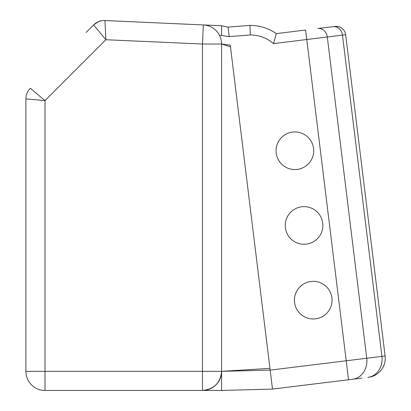 <?xml version="1.0" encoding="UTF-8"?>
<svg xmlns="http://www.w3.org/2000/svg" width="411" height="411" viewBox="0 0 411 411"><rect width="100%" height="100%" fill="white"/><g stroke="black" fill="none" stroke-linecap="round" stroke-linejoin="round"><path stroke-width="0.62" d="M313.567 148.453A18.819 18.819 0 0 1 287.536 168.068A18.819 18.819 0 0 1 283.564 135.717A18.819 18.819 0 0 1 313.567 148.453M322.738 223.163A18.819 18.819 0 0 1 296.711 242.778A18.819 18.819 0 0 1 292.74 210.427A18.819 18.819 0 0 1 322.738 223.163M45.015 390.45L45.015 371.333L25.898 371.333A19.117 19.117 0 0 0 45.015 390.45L221.596 390.45L221.596 371.333L270.166 370.116L230.268 45.164L221.596 44.028L230.479 46.911M219.443 35.218L229.215 36.6L228.644 31.966L229.215 36.6L250.33 34.961L249.945 25.4L228.048 27.105L228.537 31.061L228.254 28.755M331.913 297.867A18.819 18.819 0 0 0 301.91 285.136A18.819 18.819 0 0 0 305.882 317.482A18.819 18.819 0 0 0 331.913 297.867M221.596 390.45L272.493 389.089L270.166 370.116L346.211 360.776L306.765 39.518L342.481 35.135L381.927 356.394L346.211 360.776L348.538 379.754L361.855 378.12M221.596 35.315L221.596 25.744L228.048 27.105M228.644 31.966L228.537 31.061M221.596 371.333A19.117 19.117 0 0 1 202.479 390.45C214.064 389.294 220.44 382.924 221.596 371.333L221.596 44.028L202.479 44.028L202.479 371.333L221.596 371.333L269.95 368.369M221.596 25.744L104.944 20.55A15.053 15.053 0 0 0 93.631 24.943A15.053 15.053 0 0 1 99.852 21.197M86.11 32.464L93.631 24.943C98.198 21.711 100.71 20.35 101.168 20.858C100.71 20.35 98.198 21.711 93.631 24.943L105.879 39.728L202.479 44.028L203.327 24.932A19.117 19.117 0 0 1 221.596 44.028M101.168 20.858A15.053 15.053 0 0 1 104.944 20.55L105.879 39.728L45.015 100.597L30.306 88.267A15.053 15.053 0 0 0 25.898 98.912L25.898 371.333M26.253 95.65A15.053 15.053 0 0 0 25.898 98.912L45.015 100.597L45.015 371.333L202.479 371.333L202.479 390.45M25.898 109.706L25.898 363.283M30.306 88.267C24.475 97.921 24.475 97.921 30.306 88.267C24.475 97.921 24.475 97.921 30.306 88.267M250.33 34.961L249.945 25.4A45.092 45.092 0 0 1 276.259 33.635L273.505 43.602L276.259 33.635L305.599 30.029L306.765 39.518L273.505 43.602A35.536 35.536 0 0 0 250.33 34.961M272.493 389.089L348.538 379.754M367.824 377.385A19.117 16.558 -97 0 0 381.927 356.394L385.102 356.003A19.117 19.117 83 0 1 368.456 377.308A19.117 19.117 -97 0 0 385.102 356.003L345.656 34.745A9.561 9.561 83 0 0 335.006 26.422L317.924 28.518A9.561 8.277 83 0 1 327.305 36.995L366.751 358.253A19.117 16.558 -97 0 1 352.648 379.25M385.102 356.003L345.656 34.745A9.561 9.561 83 0 0 335.006 26.422L317.924 28.518M333.1 26.653A9.561 8.277 83 0 1 342.481 35.135L345.656 34.745"/></g></svg>

